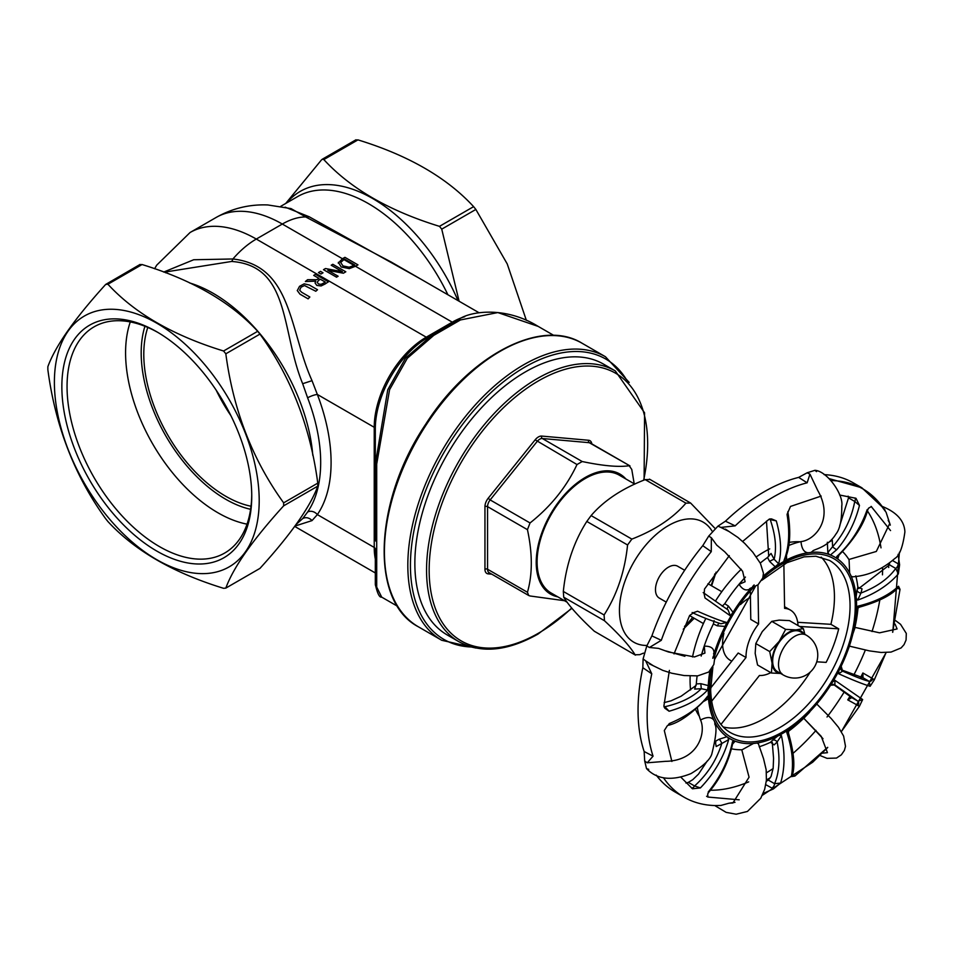 <?xml version="1.0" encoding="UTF-8"?>
<svg xmlns="http://www.w3.org/2000/svg" width="954" height="954" viewBox="0 0 954 954"><rect width="100%" height="100%" fill="white"/><g stroke="black" fill="none" stroke-linecap="round" stroke-linejoin="round"><path stroke-width="1.43" d="M250.604 509.305A119.56 69.034 60 0 1 165.948 436.157A119.56 69.034 60 0 1 144.936 326.268M130.293 321.927A130.603 75.402 -120 0 0 152.628 443.848A130.603 75.402 -120 0 0 247.038 524.151M251.009 506.24A115.887 66.911 60 0 1 167.797 435.096A115.887 66.911 60 0 1 147.787 327.449M251.737 494.732A130.603 75.402 60 0 1 224.703 553.034A130.603 75.402 60 0 1 94.1 477.632A130.603 75.402 60 0 1 94.1 326.828A130.603 75.402 60 0 1 158.114 332.564M230.868 415.61A115.887 66.911 60 0 1 216.2 390.21M344.716 259.142L344.716 259.178A73.577 42.477 120 0 0 343.929 259.619A73.613 42.501 -60 0 1 344.716 259.142L354.721 264.926A73.613 42.501 120 0 0 353.946 265.367L349.188 267.215L342.999 265.916L340.661 262.469L343.929 259.583L340.661 262.505M357.953 264.854L357.953 264.89A73.577 42.477 120 0 0 355.448 266.261L349.295 268.623L341.174 266.977L338.384 262.302L341.174 266.953L349.295 268.587L355.448 266.238A73.613 42.501 -60 0 1 357.953 264.854L344.943 257.341A73.613 42.501 120 0 0 342.438 258.725L338.241 263.149M354.697 264.938L344.716 259.178M308.106 298.84L299.985 294.19L297.266 290.553L299.985 294.154L308.106 298.84A73.613 42.501 -60 0 1 309.835 296.992L301.679 292.282L299.651 290.207L301.011 287.178L304.493 285.532L315.786 291.232A73.613 42.501 -60 0 1 317.515 289.73L309.406 285.043L304.195 283.827L299.532 286.319L297.266 290.636M315.786 291.232L304.493 285.556L301.011 287.202L299.651 290.243M317.515 289.73L317.515 289.754A73.577 42.477 120 0 0 315.786 291.256M309.835 296.992L309.835 297.016A73.577 42.477 120 0 0 308.106 298.876M305.387 281.478L315.679 281.168L305.387 281.513A73.613 42.501 120 0 1 307.629 279.689L316.919 279.677A73.613 42.501 120 0 1 318.898 278.365L313.723 275.408L318.898 278.365M315.679 281.168L315.07 282.933L316.788 285.401L315.07 282.968M316.788 285.401L321.116 285.914L325.111 283.958A73.613 42.501 -60 0 1 328.462 281.824A73.577 42.477 120 0 0 325.111 283.982L321.116 285.95L316.788 285.437M328.462 281.824L315.452 274.311A73.613 42.501 120 0 0 313.723 275.384L313.723 275.408M325.207 282.05L320.341 279.236L325.231 282.026A73.613 42.501 120 0 0 323.513 283.159L321.009 284.34L318.457 283.946L317.145 282.301M317.145 282.289L318.827 280.202A73.613 42.501 -60 0 1 320.341 279.2A73.577 42.477 120 0 0 318.827 280.226L317.145 282.253M323.501 269.66L336.512 277.161L338.121 276.231L327.83 270.292L343.357 273.214L345.813 271.795L332.815 264.282L331.193 265.212L342.414 271.687L325.445 268.539L323.501 269.684L336.512 277.161M343.357 273.214L327.902 270.328M345.813 271.795L343.357 273.238M338.121 276.231L336.512 277.197M331.193 265.212L342.331 271.675M323.024 272.808L320.938 274.036L323.024 272.808L320.532 271.365L318.445 272.605L320.938 274.013L318.445 272.605M420.38 278.866L309.108 216.725A7.358 6.249 -45.5 0 1 305.709 216.952L391.712 262.314M381.695 597.121L376.711 587.092L376.711 464.038L389.578 389.685L407.322 358.251L433.82 335.331L460.46 319.948L497.845 312.566L538.223 326.423M644.105 480.053L644.57 412.808L615.282 370.915L603.584 364.154A156.349 90.272 120 0 0 447.235 454.426A156.349 90.272 120 0 0 447.235 634.959L458.934 641.72C481.233 653.752 507.6 651.2 538.032 634.064L571.959 608.306M564.494 600.71L530.042 595.976L528.695 595.475L527.443 592.267C532.582 574.368 532.582 553.499 527.443 529.661L530.042 522.959C550.84 506.455 566.485 486.981 577.003 464.538L582.202 461.533C603 465.898 618.657 467.293 629.163 465.731L631.763 469.428L634.219 483.797M488.198 498.25L490.153 499.92L537.114 441.511A7.358 4.245 -60 0 1 542.313 438.506L589.274 442.692L629.962 465.898L590.347 443.026A7.358 4.245 -60 0 0 589.274 442.692A1.836 1.455 95.1 0 1 588.618 440.271L541.669 436.073A9.194 5.307 120 0 0 535.158 439.83L488.198 498.25A9.194 5.307 120 0 0 484.954 506.634L484.954 569.24A9.194 5.307 120 0 0 488.198 573.867L491.811 574.189M355.448 266.261L452.268 322.166L426.259 337.191L256.304 239.06A132.439 76.463 -120 0 0 190.084 232.502L216.093 217.488C232.204 208.377 249.459 204.204 267.847 204.955L291.03 208.592L305.709 216.952A73.577 42.477 120 0 0 282.312 224.047L355.448 266.238M309.108 216.725L285.103 207.149M460.46 319.948A3.673 2.6 -120 0 0 458.302 319.924L428.096 337.37A3.673 2.123 -120 0 1 426.259 337.191A73.577 42.477 120 0 0 374.23 427.297L317.348 394.455L312.018 380.67C288.883 328.939 292.21 265.82 232.907 258.975A7.358 3.065 -86 0 1 231.631 261.456C290.469 265.737 280.977 330.943 302.668 383.711L307.617 397.818A141.633 81.77 60 0 1 307.617 512.036A7.358 5.796 -145.5 0 1 317.348 514.6A148.991 86.027 -120 0 0 317.348 394.455A7.358 1.598 -21 0 0 307.617 397.818M216.093 217.488A132.439 76.463 60 0 1 282.312 224.047L256.304 239.06A73.577 42.477 120 0 0 232.907 258.975L193.698 259.75L163.694 272.057M165.638 272.784L167.606 271.651L231.631 261.456M294.822 526.107L312.018 520.598L317.348 514.6L374.23 547.453A3.673 2.123 180 0 1 375.316 548.955L375.316 584.325A3.673 3.518 180 0 0 376.711 587.092M307.617 512.036L302.668 518.606L295.835 524.712M286.784 202.844A144.817 83.618 60 0 1 458.003 300.593M643.533 653.108L639.752 654.671L635.066 654.766C630.022 646.395 619.826 635.054 604.478 620.732L604.085 614.972C617.059 594.604 624.882 571.279 627.565 544.972L631.858 539.105C655.028 530.09 673.047 518.105 685.926 503.152L690.624 503.044L714.725 528.099M649.459 479.135L690.624 503.044M649.865 479.516L645.178 479.623C622.008 488.639 603.989 500.623 591.11 515.577L586.805 521.444C573.843 541.812 566.008 565.138 563.325 591.444L563.719 597.204C568.775 605.575 578.971 616.928 594.318 631.238L635.471 655.148L594.318 631.238M684.483 626.432A69.332 40.032 120 0 0 692.711 617.393M711.1 585.529A69.332 40.032 120 0 0 714.82 573.891M711.97 530.937A69.332 40.032 120 0 0 633.301 563.039A69.332 40.032 120 0 0 647.158 645.453M694.214 618.264L683.267 629.211M716.096 572.138L711.612 585.828M625.884 478.98A69.332 40.032 120 0 0 550.565 514.087A69.332 40.032 120 0 0 557.828 596.858M259.953 568.393L225.824 588.105L223.57 588.308C173.246 572.853 134.693 550.589 107.921 521.54L105.679 518.737C74.615 475.855 55.344 426.188 47.855 369.711L47.855 366.706C55.344 346.087 74.615 318.66 105.679 284.435L107.921 284.244C134.693 313.294 173.246 335.558 223.57 351L225.824 353.803C233.313 410.292 252.595 459.959 283.648 502.841L283.648 505.835C252.595 540.059 233.313 567.487 225.824 588.105L259.953 568.393C291.006 534.18 310.277 506.753 317.777 486.135L317.777 483.129C310.277 426.653 291.006 376.973 259.953 334.103L257.699 331.3C230.928 302.239 192.386 279.987 142.051 264.532L139.797 264.735M105.679 284.435L140.071 264.437M54.39 382.315A144.817 83.618 -120 0 0 207.996 573.402A144.817 83.618 -120 0 0 207.996 368.59A144.817 83.618 -120 0 0 54.39 382.315M439.484 226.348L441.738 229.151L475.855 209.451L473.613 206.648L439.484 226.348C389.149 210.894 350.607 188.642 323.835 159.58L357.965 139.88L355.711 140.083M357.965 139.88C408.288 155.335 446.842 177.587 473.613 206.648M475.855 209.451L507.23 263.924L526.369 320.365M459.101 301.225L441.738 229.151M323.835 159.58L322.142 159.318L355.973 139.785M321.581 159.783L285.699 203.476M376.711 464.038L375.316 464.169L375.316 539.404A3.673 2.111 0 0 0 376.389 540.894M433.82 335.331A3.673 1.586 -120 0 0 432.293 334.949L405.557 358.084L387.753 389.804L375.316 464.169L375.316 428.799A74.65 43.097 -60 0 1 428.096 337.37L428.096 337.37M375.316 428.799A3.673 2.123 180 0 0 374.23 427.297L374.23 487.649A3.673 2.123 180 0 1 375.316 489.152L375.316 539.952A3.673 2.135 0 0 0 376.389 541.467M666.274 602.129L659.286 598.086A18.388 10.625 -60 0 1 659.286 576.848A18.388 10.625 -60 0 1 677.674 566.235L684.662 570.265M567.177 602.26L551.209 593.042A68.056 39.293 -60 0 1 551.209 514.456A68.056 39.293 -60 0 1 619.265 475.164L634.768 484.107M251.749 496.259A134.275 77.524 -120 0 0 156.802 331.801A134.275 77.524 -120 0 0 61.855 386.62A134.275 77.524 -120 0 0 156.802 551.078A134.275 77.524 -120 0 0 251.749 496.259M723.132 726.936A99.323 57.347 120 0 0 765.525 717.754A99.323 57.347 120 0 0 810.268 672.069M816.755 661.814L826.128 662.386A99.323 57.347 120 0 0 838.709 628.829L830.91 624.321A99.323 57.347 120 0 0 821.179 557.112M710.098 670.829A104.845 60.531 120 0 0 708.345 687.107A104.845 60.531 120 0 0 708.297 692.342A104.845 60.531 120 0 0 708.512 697.41A104.845 60.531 120 0 0 714.105 720.64L714.761 722.011A104.845 60.531 120 0 0 727.83 737.394A104.845 60.531 120 0 0 734.33 740.864A104.845 60.531 120 0 0 754.471 743.369L756.021 743.178A104.845 60.531 120 0 0 779.299 735.272A104.845 60.531 120 0 0 788.302 729.882A104.845 60.531 120 0 0 811.21 710.205L812.736 708.56A104.845 60.531 120 0 0 832.592 682.003A104.845 60.531 120 0 0 838.84 670.9A104.845 60.531 120 0 0 851.087 640.563L851.695 638.429A104.845 60.531 120 0 0 856.489 608.771A104.845 60.531 120 0 0 856.322 598.468A104.845 60.531 120 0 0 850.729 575.25L850.074 573.879A104.845 60.531 120 0 0 836.992 558.495A104.845 60.531 120 0 0 830.433 554.989A104.845 60.531 120 0 0 810.363 552.521L808.813 552.7A104.845 60.531 120 0 0 785.547 560.606A104.845 60.531 120 0 0 776.52 566.008A104.845 60.531 120 0 0 763.2 576.359M751.347 588.153A104.845 60.531 120 0 0 732.243 613.887A104.845 60.531 120 0 0 725.994 624.989A104.845 60.531 120 0 0 713.938 654.694M727.401 609.439A3.673 1.204 122.5 0 1 728.379 606.04L724.754 603.715L722.238 606.195M728.379 606.04L733.018 612.337L730.43 615.867L728.105 609.988M729.321 555.657L704.505 589.047L704.159 594.068L705.006 597.967L730.43 615.867M705.006 597.967L703.992 593.209M714.117 620.625L713.365 623.952L717.253 625.812A3.673 1.192 115.6 0 1 719.411 623.308M692.139 612.504C700.045 616.344 709.621 620.1 720.866 623.761L726.733 622.449L725.076 626.456A104.845 60.531 120 0 0 713.926 654.229M717.253 625.812L725.076 626.444M711.279 551.639L711.35 537.722L708.715 536.1L702.752 545.676L711.279 551.639A178.422 103.008 120 0 0 661.301 640.313L651.892 635.901L646.776 646.001L649.459 647.48L658.558 648.386L668.468 651.987L694.488 656.948L704.934 653.096L704.267 646.168C711.362 646.001 714.582 648.708 713.914 654.301L713.747 655.326M713.365 623.952A114.826 66.291 120 0 0 701.655 654.337L701.178 656.078A114.826 66.291 120 0 1 701.655 654.337L704.267 646.168M668.015 725.326L669.326 723.561L667.979 725.338C678.58 723.144 691.471 714.081 706.652 698.161L707.618 696.158L708.488 698.686A104.845 60.531 120 0 0 713.675 719.924M703.623 701.44L708.488 698.686M697.326 707.665A114.826 66.291 120 0 0 700.546 720.008C706.747 716.776 711.135 716.752 713.699 719.948L714.105 720.64M696.325 683.935L694.655 689.086L701.285 688.693L700.82 683.672L696.325 683.935A114.826 66.291 120 0 1 697.124 675.921M700.82 683.672L708.273 685.592L707.522 690.052L701.285 688.693C692.902 697.112 680.774 703.122 664.89 706.723L663.901 706.151M669.112 711.231C686.415 706.21 699.222 699.151 707.522 690.052M669.398 670.388L663.901 705.996L664.771 708.178L669.124 711.243L664.89 706.723A3.673 2.123 120 0 1 664.056 706.997M664.139 702.609L671.02 700.832L681.096 696.229L696.098 685.449M715.285 741.318L716.18 746.541L721.808 743.488A3.673 1.109 61.6 0 0 719.113 739.255L715.285 741.318M719.113 739.255L726.888 736.738L727.83 737.394L728.653 739.66L721.808 743.488C716.537 760.207 707.451 774.362 694.56 785.965L688.335 782.363L692.759 779.68L698.483 774.159L707.343 760.863M700.415 787.909C714.2 773.515 723.609 757.428 728.653 739.66M681.013 777.319L692.461 788.779L700.427 787.921L694.56 785.965A3.673 2.123 120 0 1 691.567 788.087M715.405 743.142L715.834 742.045M770.546 742.248L774.171 744.895L777.14 741.926A3.673 2.874 44.9 0 0 772.549 740.232L770.546 742.248A114.826 66.291 120 0 1 759.157 746.779M777.951 735.832L772.549 740.232M765.8 784.689L773.432 788.91L780.587 783.079L774.565 783.687C779.382 772.323 780.241 758.394 777.14 741.914L781.433 735.629L779.299 735.272M780.599 783.079C784.868 768.96 785.154 753.147 781.433 735.629M771.774 788.135A3.673 2.123 120 0 0 774.565 783.687L768.328 780.086L771.106 776.377L773.157 768.268L773.563 758.37L772.251 742.26M734.33 740.864L732.493 741.711L732.684 743.452M732.481 744.18L735.129 741.175M731.169 748.747A114.826 66.291 120 0 0 741.962 749.761M788.231 730.931A3.673 3.112 42.5 0 0 788.183 730.979L788.708 730.37L788.469 733.101M788.302 729.882L786.776 732.433L788.421 732.875M788.6 730.621L789.399 728.975M788.35 731.408A114.826 66.291 120 0 0 809.707 712.125M830.54 685.27L834.857 684.9A3.673 3.673 39.1 0 0 830.612 685.163M857.789 705.662A3.673 2.123 120 0 0 858.016 701.238L851.791 697.636L847.748 699.866L859.411 706.306L862.654 699.556L858.016 701.238L834.857 684.889L834.965 680.333L832.592 682.003M862.631 699.532L834.965 680.333M851.791 697.636L833.832 684.71M840.641 667.323A3.673 3.673 -156.3 0 0 842.609 671.139L841.106 665.952M838.84 670.9L838.661 673.762L842.609 671.139C855.619 676.899 864.491 680.297 869.213 681.347A3.673 2.123 120 0 0 872.922 678.783L862.881 672.987L862.988 677.745L869.213 681.347L870.12 686.284L874.305 679.856L872.922 678.783M847.617 651.045A114.826 66.291 120 0 0 849.597 645.667M859.292 607.185L857.217 608.7L857.503 607.853A3.673 3.053 -163.1 0 0 857.479 607.948M856.298 610.155L857.407 608.402M859.101 607.257L857.873 606.16L856.489 608.771M898.513 586.257C888.448 595.475 874.901 602.105 857.873 606.16M897.607 588.189L900.016 589.357L898.537 586.269L898.227 587.437M859.113 607.245C878.741 601.7 891.775 595.093 898.203 587.425L898.06 587.616M786.442 554.155L786.633 559.903L783.949 560.57L785.321 558.185M821.203 496.08L790.484 506.443L787.062 514.433C789.995 532.714 788.97 548.085 783.949 560.57M787.062 514.433L787.909 512.226C791.033 531.712 790.139 547.179 785.19 558.639L785.297 558.293M889.557 563.54L889.51 564.851L895.746 568.441A3.673 2.123 120 0 0 898.096 563.766L892.765 560.678M856.322 598.468L857.765 600.054L860.949 593.054C876.738 586.996 888.329 578.792 895.746 568.441L898.334 573.95L899.61 564.816L898.096 563.766M857.765 600.054C874.782 593.984 888.293 585.291 898.31 573.95M858.707 588.57L889.51 564.851M898.513 588.713A3.673 2.123 120 0 0 898.286 587.378M881.007 547.858A167.391 96.64 120 0 0 867.472 511.022M710.79 790.234A167.391 96.64 120 0 0 748.687 781.875M766.467 772.776A167.391 96.64 120 0 0 773.122 768.566M792.941 753.421A167.391 96.64 120 0 0 815.992 730.418M827.023 717.003A167.391 96.64 120 0 0 844.29 691.841M853.806 674.991A167.391 96.64 120 0 0 865.361 650.008M872.028 631.548A167.391 96.64 120 0 0 879.838 599.863M882.462 574.833A167.391 96.64 120 0 0 882.569 568.226M900.016 589.357L892.622 632.275M886.087 652.536L874.305 679.856M859.411 706.318L841.333 731.635M827.678 747.34L794.897 776.055L792.631 774.529M773.432 788.91L763.14 793.478M739.195 799.81L707.916 797.055L706.568 796.244M671.89 761.471L664.306 730.549L667.323 725.744M674.025 653.919L689.611 615.497L693.82 612.551L697.529 611.24L693.057 612.826M742.641 541.467L769.019 519.298L771.464 518.881L776.294 520.884L770.236 519.62A3.673 2.123 120 0 0 770.057 518.869M839.639 495.031L856 498.298L859.471 505.441L854.748 501.458A3.673 2.123 120 0 0 855.07 497.988M871.145 506.407L890.535 530.579M898.096 554.298L899.61 564.816M838.661 673.762C852.757 680.083 863.239 684.245 870.096 686.272M841.798 670.006L862.988 677.745M768.328 780.086L766.312 781.243M792.261 775.614A3.673 2.123 120 0 0 793.585 775.077M792.297 775.459L791.355 776.628L794.897 776.055M786.776 732.433C792.261 748.914 793.776 763.641 791.343 776.616M707.689 793.931L708.667 792.404L707.689 793.931L707.916 797.055M732.493 741.711C728.713 760.171 720.604 776.95 708.178 792.058M688.335 782.363L685.938 783.031M707.618 696.158C699.354 707.26 686.582 716.394 669.314 723.549M726.733 622.449C721.367 621.173 711.636 617.429 697.517 611.228M778.619 563.766L774.147 559.282L771.035 553.427L767.517 557.482L769.628 561.453L775.173 566.759L778.619 563.766C781.875 552.342 781.087 538.044 776.282 520.884M769.341 519.107L770.236 519.62C775.483 534.884 776.794 548.097 774.147 559.271A3.673 0.632 152 0 0 769.628 561.453M768.721 556.468L766.491 521.111M848.118 496.152L848.511 497.857L854.748 501.458C851.505 518.487 844.123 533.572 832.592 546.714A3.673 0.739 37.8 0 0 836.741 549.683C847.534 537.352 855.106 522.601 859.471 505.441M839.711 525.726L848.511 497.857M871.455 506.574L868.581 508.16L867.782 509.782L868.581 508.16M837.695 558.984L838.96 555.133M838.351 555.777L836.741 556.552L836.992 558.495M867.198 509.591C860.675 528.158 850.527 543.816 836.741 556.552M862.034 588.833L857.837 587.187L857.109 590.049A3.673 2.802 -165.6 0 0 860.949 593.054L862.034 588.833M857.109 590.049L856.084 597.049M857.837 587.187A114.826 66.291 120 0 0 855.786 575.87M775.173 566.759A104.845 60.531 120 0 0 763.236 576.133M754.137 584.921A104.845 60.531 120 0 0 752.634 586.519M767.517 557.482A114.826 66.291 120 0 0 760.255 563.075M724.754 603.715A114.826 66.291 120 0 1 744.764 577.766L745.42 577.063A114.826 66.291 120 0 0 744.764 577.766L739.088 584.325L745.11 581.749L742.617 571.291L724.825 551.889L716.74 545.128L711.35 537.722M651.761 673.81L645.679 660.848L643.091 658.952L642.841 667.717L651.761 673.81A178.422 103.008 120 0 0 647.17 718.243A178.422 103.008 120 0 0 653.061 756.176L644.153 751.514L644.689 761.018L647.253 762.795L653.061 756.176M700.534 720.02C706.294 732.278 698.447 760.97 665.32 761.34L647.253 762.795M663.447 777.737A178.422 103.008 120 0 0 684.101 797.21A178.422 103.008 120 0 0 715.25 805.546L720.878 805.462L728.939 803.22M715.882 805.784L715.25 805.546M753.672 743.369L741.807 749.939L749.069 777.188L732.91 802.982L728.951 803.22L735.009 802.326M890.297 525.117L886.087 512.262L881.854 506.55M831.268 480.518L831.828 480.566C853.89 481.245 871.109 490.487 883.487 508.303L884.859 509.746M808.813 552.7L807.99 552.736C803.972 552.342 801.634 548.622 800.99 541.574C814.287 540.429 834.464 519.417 817.769 490.559L809.958 474.15L807.144 472.79L798.665 477.394L807.132 482.807L809.958 474.15M807.132 482.807A178.422 103.008 120 0 0 735.164 525.857L725.434 521.182L717.957 526.131L720.854 527.419L735.164 525.857M729.25 531.616L720.854 527.419M649.459 647.468L661.301 640.313M645.679 660.848L653.573 665.928M828.859 542.218L832.305 540.262L832.592 546.714L827.822 552.593L829.312 554.536L830.433 554.989L836.741 549.683M827.356 542.266L827.822 552.593M831.84 480.577A3.673 2.862 -88.8 0 0 830.743 479.457L830.183 479.409M829.312 554.536A104.845 60.531 120 0 0 810.96 552.366L810.363 552.521M710.658 688.072L738.193 653.013L746.004 657.509L711.624 701.285M757.941 584.874L758.585 623.964L750.786 619.456L750.333 592.076M797.997 625.526A36.789 21.238 120 0 0 790.401 610.071A36.789 21.238 120 0 0 784.593 608.378L783.866 564.279M797.687 622.306L830.91 624.321M838.709 628.829L799.607 626.456M720.974 724.444L759.432 675.492A36.789 21.238 120 0 0 770.796 672.642M750.416 597.407A36.789 21.238 120 0 0 740.483 604.562M723.883 633.325A36.789 21.238 120 0 0 730.204 660.275L731.778 661.182M758.585 623.964A36.789 21.238 120 0 0 746.004 657.509M852.852 633.969L855.118 627.422L879.576 632.824L897.094 628.948L895.043 624.059M849.871 644.522L849.549 646.168L869.356 650.866L881.102 652.464L891.048 652.083L901.113 647.921L904.046 644.618L906.073 640.027L906.3 633.432L900.552 624.31L895.711 620.696M819.903 755.461L827.058 758.358L836.503 758.072L841.368 754.805L844.362 750.452L845.506 746.374L843.61 736.047L838.459 727.27L831.28 718.624L816.874 704.112L815.765 705.149M807.966 713.556L803.876 718.398L821.227 736.345L827.44 752.682L822.36 753.183M656.221 775.101A178.422 103.008 120 0 0 675.003 791.951L684.101 797.21M714.725 805.534L726.149 812.367L736.154 814.215L747.459 811.437L760.755 798.259L764.667 789.292L766.408 780.265L766.169 769.783L763.558 758.704L758.406 743.822L757.023 743.035M642.841 667.717A178.422 103.008 120 0 0 644.153 751.514M648.72 769.353L646.526 768.614L644.689 761.018M646.526 768.614C656.984 779.561 671.795 781.231 690.958 773.611C702.848 766.396 709.764 759.98 711.72 754.352C715.989 737.287 717.05 727.318 714.904 724.444L714.761 722.011M702.752 545.676A178.422 103.008 120 0 0 651.892 635.901M643.091 658.952L646.776 646.001M798.665 477.394A178.422 103.008 120 0 0 725.434 521.182M708.715 536.1L717.957 526.131M739.088 584.325C742.868 590.24 746.946 591.468 751.299 588.01M883.487 508.303A3.673 2.898 -34.3 0 0 883.297 507.969L861.879 487.792L829.431 478.705M861.712 487.697L853.413 482.915A178.422 103.008 120 0 0 824.113 474.627M807.144 472.79L814.943 470.31L816.517 471.634M810.936 552.378L812.522 551.34C812.796 549.325 827.333 548.145 835.895 534.097C839.925 529.148 841.893 519.787 841.774 505.99C843.777 494.852 827.225 471.085 814.943 470.31M854.689 628.328A114.826 66.291 120 0 0 858.004 607.805M816.159 704.744A114.826 66.291 120 0 0 817.697 702.859M726.888 736.738A104.845 60.531 -60 0 1 714.963 722.572M708.273 685.58A104.845 60.531 -60 0 1 709.931 670.996M712.769 658.272A104.845 60.531 -60 0 1 713.27 656.435M733.018 612.337A104.845 60.531 -60 0 1 751.084 588.224M786.633 559.903A104.845 60.531 -60 0 1 807.966 552.736M800.99 541.586A114.826 66.291 120 0 0 788.386 545.652M882.2 506.395L885.097 510.247M849.644 573.187L849.06 559.438L876.321 551.46L889.784 523.4L888.186 520.371M851.111 576.097L852.566 576.824C867.758 575.822 881.842 569.705 894.852 558.472C899.503 555.824 902.854 546.952 904.893 531.879C904.38 520.789 896.772 512.274 882.068 506.347M848.988 559.652A114.826 66.291 120 0 0 842.394 551.4M769.699 548.884A104.845 60.531 120 0 0 762.818 552.64A104.845 60.531 120 0 0 756.331 556.85M741.282 569.252A104.845 60.531 120 0 0 715.595 600.865M705.805 618.43A104.845 60.531 120 0 0 692.532 656.936M690.159 676.028A104.845 60.531 120 0 0 690.577 689.945M695.514 709.287A104.845 60.531 120 0 0 699.318 716.299M800.072 541.8A104.845 60.531 120 0 0 788.934 542.444M785.655 629.378L796.03 629.879A23.91 13.809 120 0 0 779.191 641.35L785.655 629.378L771.774 621.364L762.282 631.584L755.806 643.556L755.174 653.407L757.559 664.998L771.44 673.023L772.084 663.173L769.699 651.582L779.191 641.35A23.91 13.809 120 0 0 772.084 663.173A23.91 13.809 120 0 0 780.706 673.5M803.697 633.683A23.91 13.809 120 0 0 796.03 629.879L803.375 628.626L804.866 634.35M781.815 673.512L771.44 673.023M803.375 628.626L789.483 620.613L779.12 620.112L771.774 621.364M755.806 643.556L769.699 651.582M783.282 674.991L777.427 671.604A22.991 13.273 -60 0 1 777.427 645.059A22.991 13.273 -60 0 1 800.418 631.786L806.273 635.161A22.991 13.273 120 0 0 784.307 646.752A22.991 13.273 120 0 0 781.481 673.56A22.991 13.273 120 0 0 783.282 674.991A22.991 22.991 0 0 0 814.68 666.572A22.991 22.991 0 0 0 806.273 635.161M582.023 343.213C541.001 317.658 469.308 355.52 425.627 424.339C373.92 500.886 369.544 601.461 418.317 626.766A163.706 94.518 -60 0 1 418.317 437.731A163.706 94.518 -60 0 1 582.023 343.213L605.444 356.736A163.706 94.518 120 0 0 441.726 451.254A163.706 94.518 120 0 0 441.738 640.289L475.891 648.028M471.514 646.991A161.87 93.456 -60 0 1 443.956 452.53A161.87 93.456 -60 0 1 626.134 379.167M571.708 608.008A154.512 89.211 -60 0 1 538.414 633.229A154.512 89.211 -60 0 1 429.61 558.448A154.512 89.211 -60 0 1 558.138 371.595A154.512 89.211 -60 0 1 643.64 480.244M615.282 370.915A156.349 90.272 120 0 0 458.934 461.187A156.349 90.272 120 0 0 458.934 641.72M591.814 443.872A9.194 5.307 120 0 0 588.618 440.271M577.003 464.538L535.158 439.83M582.202 461.533L542.313 438.506A1.836 1.455 95.1 0 1 541.669 436.073M489.39 572.794A1.836 1.455 -84.9 0 0 488.198 573.867M528.683 595.475L489.08 572.615A7.358 4.245 -60 0 1 487.554 569.24A1.836 1.061 0 0 0 484.954 569.24M527.443 592.267L487.554 569.24L487.554 506.634A1.836 1.061 0 0 0 484.954 506.634M527.443 529.661L487.554 506.634A7.358 4.245 -60 0 1 490.153 499.92L530.042 522.959M450.825 324.253A141.633 81.77 -120 0 0 450.467 323.215M449.131 323.978A148.991 86.027 60 0 1 449.501 325.016M453.353 322.786L452.268 322.166A3.673 2.123 60 0 0 454.104 322.357M280.762 206.314L297.612 196.596A141.633 81.77 60 0 1 447.891 294.75M302.668 383.711L312.018 380.67M312.018 520.598A7.358 6.439 40.6 0 0 302.668 518.606M374.23 487.649L374.23 547.453A73.577 42.477 120 0 0 375.316 558.984M312.793 455.332A141.633 81.77 -120 0 0 189.596 282.933M645.178 479.623L685.926 503.152M563.719 597.204L604.478 620.732M631.858 539.105L591.11 515.577M586.805 521.444L627.565 544.972M604.085 614.972L563.325 591.444M107.921 284.244L142.051 264.532M257.699 331.3L223.57 351M317.777 483.129L283.648 502.841M283.648 505.835L317.777 486.135M225.824 353.803L259.953 334.103M374.23 487.1A3.673 2.123 180 0 1 375.316 488.603M464.717 316.728A73.577 42.477 120 0 0 452.268 322.166M711.624 669.016A103.008 59.47 120 0 0 709.597 691.567A103.008 59.47 120 0 0 790.007 727.21A103.008 59.47 120 0 0 853.937 590.764A103.008 59.47 120 0 0 762.592 578.458M753.469 587.473A103.008 59.47 120 0 0 714.403 657.103M761.709 580.366L786.823 562.765L804.115 556.862L815.897 556.242L829.479 560.415A99.323 57.347 -60 0 1 844.958 639.168A99.323 57.347 -60 0 1 781.135 726.769A99.323 57.347 -60 0 1 730.156 732.457C717.909 725.231 711.422 711.076 710.67 690.004L712.888 666.894M888.568 564.327L888.711 567.511M860.603 677.495L862.881 672.987M850.145 696.038L847.748 699.866M770.391 777.725L766.444 779.931M889.545 564.541L889.486 563.611M850.145 698.638L851.218 696.897M861.963 677.865L863.048 675.718M766.324 781.111L768.507 779.955M478.92 312.673L390.997 261.909M375.316 584.325C377.379 593.495 379.501 597.753 381.66 597.109L397.472 606.231M538.008 326.292L553.821 335.426M418.317 626.766L441.738 640.289M629.223 382.435L605.444 356.736M448.213 325.755L447.855 324.718M190.084 232.502L156.706 265.152L154.596 268.754M538.044 326.316C502.353 304.326 466.041 312.733 458.302 319.924L457.98 320.115M294.631 526.369L375.316 572.96M689.575 615.58L703.396 623.558M707.963 583.717L721.796 591.707M714.582 659.452L755.294 586.638M703.193 592.565L728.14 610M898.215 587.449L897.75 586.805M791.462 775.447L792.225 775.697M792.202 775.697C795.266 766.587 794.014 752.312 788.421 732.91M708.655 792.38C720.664 778.309 728.713 761.888 732.779 743.118M787.909 511.547L787.921 512.262M838.101 556.039C854.355 539.32 864.241 523.901 867.758 509.77M762.306 795.338L812.689 762.222L827.714 747.483M841.368 731.694L886.171 652.536M892.777 632.216L899.395 552.294M883.297 507.969L884.131 509.102L883.392 508.53M784.57 606.708L790.401 610.071M803.876 718.398L823.004 738.682M649.233 663.769L662.815 670.388L671.771 673.226L684.149 675.551L697.696 675.873L708.762 672.021L713.83 664.533L714.582 659.178L713.616 653.395M684.889 656.292L666.119 650.998M749.796 588.546L758.036 584.802L762.759 578.005L763.462 573.306L760.421 563.385L752.813 552.223L744.764 543.458L737.931 537.46L725.422 529.088"/></g></svg>
